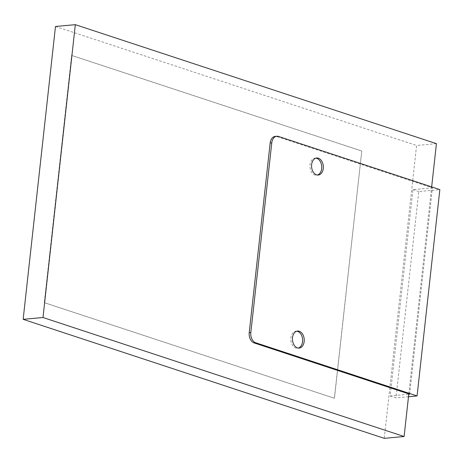 <?xml version="1.0" encoding="UTF-8"?>
<svg xmlns="http://www.w3.org/2000/svg" width="463" height="463" viewBox="0 0 463 463"><rect width="100%" height="100%" fill="white"/><g stroke="black" fill="none" stroke-linecap="round" stroke-linejoin="round"><path stroke-width="0.35" stroke-dasharray="2.31 1.74" d="M296.766 331.201A8.56 5.869 84.7 0 0 295.95 331.195A8.56 5.869 84.7 0 0 290.909 337.799A8.56 5.869 84.7 0 0 297.518 348.24A8.56 5.869 84.7 0 0 298.317 348.083M315.87 158.155A8.56 5.869 84.7 0 0 315.054 158.149A8.56 5.869 84.7 0 0 310.013 164.753A8.56 5.869 84.7 0 0 316.623 175.193A8.56 5.869 84.7 0 0 317.421 175.037M409.633 394.169L432.413 187.839L276.903 136.597A8.56 5.869 84.7 0 0 275.201 136.394M432.413 187.839L412.938 189.633L390.164 395.958L408.765 394.245M390.164 395.958L395.987 397.879L418.766 191.555L439.85 189.61M408.493 396.727L395.987 397.879M412.938 189.633L418.766 191.555M408.806 393.891L431.655 186.913M361.649 151.007L71.603 55.427L44.303 302.686L334.355 398.267L361.777 150.996L71.724 55.415L44.431 302.675L334.477 398.255L361.777 150.996M436.43 143.663L416.584 145.486L384.255 438.334M55.479 26.489L416.584 145.486M278.518 136.446L276.903 136.597M297.564 331.045L295.95 331.195M299.127 348.089L297.518 348.24M316.669 157.999L315.054 158.149M318.231 175.043L316.623 175.193"/><path stroke-width="0.69" d="M298.317 348.083A8.56 5.869 84.7 0 0 302.576 339.182A8.56 5.869 84.7 0 0 296.766 331.201M292.523 337.649A8.56 5.869 -95.3 0 1 297.564 331.045A8.56 5.869 -95.3 0 1 304.191 339.032A8.56 5.869 -95.3 0 1 299.127 348.089A8.56 5.869 -95.3 0 1 292.523 337.649M317.421 175.037A8.56 5.869 84.7 0 0 321.681 166.136A8.56 5.869 84.7 0 0 315.87 158.155M311.628 164.602A8.56 5.869 -95.3 0 1 316.669 157.999A8.56 5.869 -95.3 0 1 323.296 165.986A8.56 5.869 -95.3 0 1 318.231 175.043A8.56 5.869 -95.3 0 1 311.628 164.602M276.816 136.249L275.201 136.394A8.56 5.869 84.7 0 0 270.161 142.998L249.221 332.683A8.56 5.869 84.7 0 0 254.129 342.921L255.738 342.77A8.56 5.869 -95.3 0 1 250.83 332.532L271.775 142.847A8.56 5.869 -95.3 0 1 276.816 136.249A8.56 5.869 -95.3 0 1 278.518 136.446L439.85 189.61L417.07 395.94L408.493 396.727M431.655 186.913L436.43 143.663L75.324 24.666L42.995 317.514L404.101 436.511L408.765 394.245L409.633 394.169L254.129 342.921M255.738 342.77L417.07 395.94M408.765 394.245L408.806 393.891M75.324 24.666L55.479 26.489L23.15 319.337L42.995 317.514M404.101 436.511L384.255 438.334L23.15 319.337M270.161 142.998L271.775 142.847M250.83 332.532L249.221 332.683"/></g></svg>
